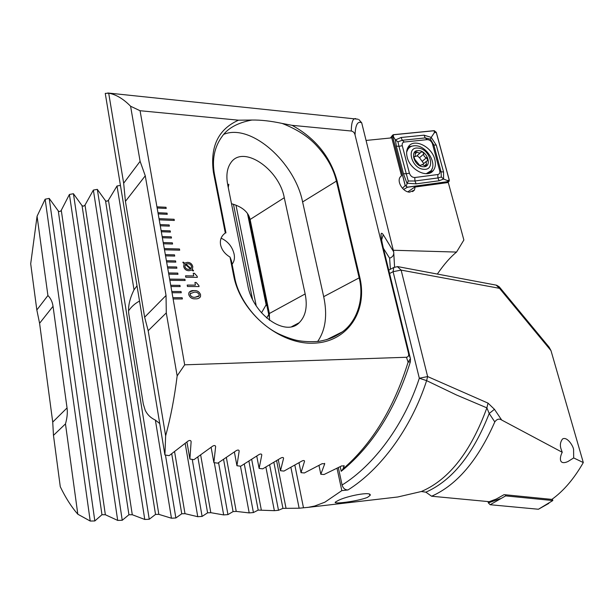 <?xml version="1.0" encoding="UTF-8"?>
<svg xmlns="http://www.w3.org/2000/svg" width="614" height="614" viewBox="0 0 614 614"><rect width="100%" height="100%" fill="white"/><g stroke="black" fill="none" stroke-linecap="round" stroke-linejoin="round"><path stroke-width="0.92" d="M267.328 307.737L267.213 307.2M230.027 257.097L233.711 275.924L234.709 277.543L231.417 260.743L230.027 257.097C224.885 253.989 221.738 249.898 220.579 244.817C219.789 239.874 221.293 235.999 225.092 233.19L224.263 233.811M232.1 264.204C234.264 261.418 234.932 258.049 234.095 254.089C232.315 246.698 227.978 241.386 221.101 238.163M366.074 140.445L391.778 137.858L401.564 175.727L400.244 176.947C396.529 181.598 402.991 192.075 409.63 192.151L414.404 190.117L415.225 186.717L448.281 182.504L415.501 186.971M401.564 175.727L400.244 176.947M437.345 274.067C443.891 264.496 450.292 257.166 456.547 252.07L463.869 240.013L448.281 182.504M401.487 175.704L391.778 137.858M247.473 213.434L266.269 305.457L266.86 305.457M266.269 305.457L266.768 305.035M195.429 298.818C192.167 299.102 189.949 297.721 188.774 294.682L188.813 292.97C189.841 291.166 191.545 290.384 193.924 290.614C197.163 290.345 199.373 291.711 200.563 294.712L200.502 296.508C199.466 298.258 197.777 299.026 195.429 298.818M197.363 277.367L185.773 277.229L185.52 275.824L193.717 275.924L193.233 273.284L194.469 273.299L197.171 276.315L197.363 277.367M184.154 263.598L182.857 262.569L183.102 262.063L184.599 263.13L187.477 262.362C190.309 262.462 192.082 263.905 192.796 266.691L192.297 269.577L193.556 270.505L193.187 271.004L191.867 270.022L188.997 270.736C186.165 270.667 184.392 269.239 183.67 266.453L184.154 263.598M199.059 286.569L187.447 286.492L187.193 285.073L195.405 285.134L194.922 282.478L196.158 282.486L198.867 285.518L199.059 286.569M140.069 110.727L184.684 364.823L177.162 375.883C174.445 397.803 170.6 417.773 165.642 435.786L164.913 454.943L105.255 93.397L108.701 93.174C116.054 94.502 123.353 98.854 130.59 106.237L140.069 110.727L238.508 120.183C218.285 129.224 209.927 146.639 213.442 172.419L225.315 233.036M157.146 208.008L166.21 208.438L166.003 207.263L156.938 206.834M158.182 213.91L167.261 214.309L167.046 213.135L157.975 212.728M174.107 219.275L159.018 218.645L174.107 219.275L174.322 220.457L159.226 219.835M169.157 224.939L160.062 224.594L169.157 224.939L169.372 226.129L160.269 225.783M161.313 231.754L170.431 232.069L170.216 230.879L161.106 230.557M162.372 237.748L171.49 238.032L171.283 236.843L162.157 236.543M172.35 242.822L163.217 242.553L172.35 242.822L172.565 244.027L163.424 243.758M164.483 249.798L179.687 250.19L179.472 248.985L164.276 248.593M165.55 255.861L174.714 256.069L174.499 254.856L165.335 254.649M166.617 261.948L175.796 262.124L175.573 260.912L166.402 260.727M167.691 268.057L176.878 268.203L176.663 266.983L167.476 266.829M168.766 274.189L177.968 274.304L177.745 273.084L168.551 272.961M169.848 280.345L185.152 280.491L184.929 279.27L169.633 279.109M170.938 286.523L180.155 286.584L179.94 285.349L170.715 285.287M181.038 291.52L171.805 291.481L181.038 291.52L181.26 292.755L181.015 291.55M172.02 292.724L181.26 292.755M173.117 298.957L182.366 298.957L182.143 297.713L172.895 297.706M233.711 275.924C240.841 313.163 280.122 344.677 313.347 343.18C346.849 342.482 368.032 311.897 359.819 277.505L337.048 180.723C330.271 156.547 315.274 138.081 292.08 125.333L351.292 131.02C353.303 131.473 354.554 132.77 355.038 134.911L408.417 353.004C409.062 355.468 408.41 356.895 406.46 357.264L184.684 364.823M238.508 120.19L251.901 120.037C237.664 122.739 227.725 128.211 222.084 136.469C214.347 147.061 211.815 159.709 214.486 174.414L225.96 232.898M284.274 197.723C279.147 168.957 242.845 144.275 230.757 162.871C227.019 168.274 225.998 175.535 227.694 184.653L247.841 285.518C252.73 314.445 285.548 337.339 299.225 322.703C305.695 316.179 307.675 306.593 305.158 293.945L284.274 197.723L250.121 219.474C248.378 211.976 242.177 206.718 231.509 203.718M317.63 341.53C325.573 330.033 327.592 315.082 323.693 296.669L302.602 201.952C294.897 162.487 251.042 123.191 223.887 134.282M211.124 447.307L213.872 462.618L217.778 463.171L236.267 450.638C238.055 449.701 239.015 449.87 239.153 451.152L236.935 465.734L240.696 466.218L259.008 454.567C260.75 453.692 261.679 453.846 261.787 455.012L259.123 468.428L262.738 468.835L280.882 458.021C282.563 457.207 283.461 457.33 283.568 458.374L280.475 470.731L283.96 471.076L301.934 461.037C303.562 460.285 304.429 460.37 304.529 461.306L301.029 472.673L304.383 472.964L322.204 463.647L324.706 463.846L320.83 474.277L324.054 474.515L341.722 465.88L344.139 466.026L342.95 469.012C372.261 443.508 393.981 407.873 408.11 362.106L406.46 357.264M186.94 441.98L189.88 459.034L193.947 459.663L212.613 446.171C214.432 445.165 215.437 445.365 215.614 446.762L213.872 462.618M164.913 454.943L169.142 455.657L187.999 441.121C189.856 440.054 190.9 440.276 191.123 441.788L189.88 459.034M251.901 120.037C260.735 119.876 270.805 121.004 282.102 123.422L292.08 125.333M351.292 131.02C351.408 122.386 352.866 118.249 355.675 118.617L355.752 118.625M408.417 353.004L410.428 358.691L383.09 247.074C380.335 234.893 380.388 230.772 383.251 234.702L393.704 251.87L361.692 122.792C357.655 120.82 355.437 124.857 355.038 134.911M393.704 251.87C394.096 254.94 392.737 257.043 389.621 258.195L383.397 248.325M358.822 119.507L361.692 122.792M130.59 106.237L140.107 161.328L123.667 183.21L125.433 201.377L144.635 317.215L148.181 330.708L165.642 435.786M108.701 93.174L123.667 183.21M340.217 466.655L341.231 471.337L342.95 469.012M228.285 187.592L228.723 184.238M269.477 320.278L269.362 313.508L250.121 219.474M234.709 277.543C238.432 298.872 256.905 323.24 278.579 333.801C285.372 336.917 291.335 339.082 296.455 340.279C303.232 341.653 310.715 342.013 318.904 341.369C329.634 339.281 334.392 337.239 342.389 331.836C357.954 320.661 364.294 297.399 359.121 277.681L336.365 180.892C333.448 168.666 326.986 157.061 316.97 146.078C308.696 136.822 297.076 129.27 282.102 123.422M410.428 358.691L408.11 362.106L410.367 361.792L410.451 359.228M383.251 234.702L381.578 240.013M278.28 459.656L280.475 470.731M256.752 456.079L259.123 468.428M234.379 451.981L236.935 465.734M318.965 465.42L320.83 474.277M248.317 214.754L269.63 319.027M299.003 462.756L301.029 472.673M148.181 330.708L166.287 312.91L177.162 375.883M166.287 312.91L166.041 295.48L145.265 175.804L140.107 161.328M456.547 252.07L393.305 250.251M407.873 191.837L415.225 186.717M183.087 262.094L184.599 263.13M184.576 263.16L187.477 262.362M187.447 262.393C190.286 262.493 192.059 263.928 192.765 266.714L192.796 266.691M192.765 266.714L192.297 269.577M192.274 269.6L193.556 270.505M193.533 270.528L193.187 271.004M185.804 264.112L191.092 268.656L191.553 266.614C191.015 264.672 189.741 263.721 187.73 263.759L185.827 264.081L191.115 268.625M185.328 264.45L184.891 266.507C185.405 268.425 186.656 269.377 188.621 269.369L190.632 269.024L185.328 264.45L184.914 266.484C185.436 268.395 186.679 269.346 188.651 269.339L190.632 269.024M185.528 275.855L193.717 275.924M193.241 273.307L194.469 273.299M194.438 273.322L197.171 276.315M197.14 276.346L197.332 277.367M187.201 285.103L195.405 285.134M194.93 282.501L196.158 282.486M196.127 282.517L198.867 285.518M198.836 285.541L199.028 286.569M189.473 291.857L193.924 290.614M193.901 290.645C197.14 290.368 199.35 291.734 200.532 294.735L200.479 296.531L199.811 297.613M190.593 293.024L190.156 294.728C191.154 296.746 192.804 297.598 195.106 297.26L198.744 296.416M199.174 294.72C198.168 292.709 196.511 291.865 194.216 292.187L190.202 293.692L190.179 294.697C191.184 296.723 192.834 297.567 195.137 297.237L199.143 295.764L199.174 294.72M185.121 280.491L184.906 279.293L169.641 279.14M177.937 274.304L177.722 273.115L168.558 272.984M176.847 268.203L176.632 267.013L167.484 266.86M175.765 262.124L175.55 260.935L166.409 260.758M174.683 256.069L174.468 254.887L165.343 254.672M179.656 250.19L179.441 249.015L164.276 248.616M172.534 244.019L172.319 242.852M171.459 238.032L171.283 236.843L162.165 236.574M170.4 232.069L170.193 230.91L161.114 230.588M169.341 226.129L169.134 224.97M174.292 220.449L174.084 219.305M167.231 214.309L167.023 213.165L157.982 212.759M166.179 208.43L165.98 207.294L156.946 206.864M182.335 298.957L182.12 297.736L172.902 297.729M180.125 286.584L179.91 285.38L170.723 285.31M501.684 420.03C499.205 418.38 496.903 419.017 494.792 421.925L489.212 413.491L494.454 409.315L501.684 420.03L562.24 452.288C559.577 457.253 558.548 465.734 568.042 461.482L573.676 457.929L583.3 462.565L550.988 350.625L549.139 347.202L499.589 287.229M562.24 452.288L561.165 449.302C559.768 445.442 560.229 441.996 562.554 438.972C567.037 436.262 573.069 445.695 573.583 449.371L573.676 457.929M367.594 497.317C358.054 501.392 330.624 504.7 335.789 501.845L337.784 500.717C346.265 496.012 372.222 490.97 370.15 495.368L367.594 497.317M394.449 267.09L393.735 267.489L393.09 271.68L389.568 273.537M425.87 492.175L421.327 491.515L422.332 491.085C449.433 479.074 470.953 451.328 486.887 407.865L456.509 395.002L426.615 380.642C411.165 428.411 380.511 469.656 347.992 489.949C345.076 489.972 343.111 488.337 342.09 485.029C374.026 465.159 404.135 424.834 419.324 378.239L426.615 380.642L427.628 376.566L488.015 403.122L486.887 407.865L489.212 413.491C473.133 454.406 452.019 480.632 425.87 492.175L431.604 496.227L489.228 501.684L496.342 499.005L504.071 494.646L551.863 499.397C563.575 491.016 574.052 478.743 583.3 462.565M347.992 489.949L341.821 490.624L324.86 502.191L314.706 506.013L308.351 507.317L299.141 508.223L282.939 508.361L278.51 510.28L274.358 510.671L258.187 510.096L253.421 512.552L249.2 512.913L236.229 511.416L233.074 511.592L227.947 514.601L223.665 514.923L210.802 512.682L207.593 512.828L202.098 516.42L197.754 516.696L184.998 513.672L181.744 513.78L175.865 517.978L171.452 518.216L158.826 514.363L155.526 514.425L149.24 519.267L144.766 519.459L132.279 514.732L128.932 514.747L122.232 520.273L117.688 520.411L105.355 514.739L101.962 514.716L94.825 520.964L90.22 521.048L77.817 514.217C71.447 506.934 65.598 497.77 60.279 486.718L53.472 435.364L65.468 423.898C67.164 417.988 67.686 412.669 67.049 407.942L53.034 306.309C52.405 301.881 50.701 298.289 47.915 295.526L37.07 216.235L45.137 199.212L49.204 198.399L58.292 210.955C59.397 211.845 60.387 211.623 61.277 210.28L69.413 194.477L73.427 193.717L82.061 205.682L83.604 206.189L85.016 205.053L93.366 190.079L97.327 189.373L105.524 200.786L107.02 201.277L108.44 200.202L117.005 185.988L120.436 185.42M307.084 507.479L397.757 496.987L421.327 491.515M494.792 421.925C477.892 460.323 456.831 485.091 431.604 496.227M494.454 409.315L488.015 403.122M550.988 350.625L499.497 288.327L499.236 286.807L496.642 285.226M77.817 514.217L65.468 423.898M341.821 490.624L337.017 468.29M338.337 467.622L342.09 485.029M303.485 507.77L294.835 465.151M47.915 295.526L36.832 309.978L30.7 263.782L37.07 216.235M252.469 299.156L233.466 204.293M256.222 305.856L235.983 205.183M159.74 423.56L155.373 420.083C150.722 417.95 147.329 414.657 145.18 410.198L143.308 404.05L128.848 314.253C127.789 307.092 129.516 298.957 134.029 289.831L137.006 285.825M128.533 310.899C131.319 306.747 134.988 303.462 139.524 301.06M299.141 508.223L290.89 467.346M227.947 514.601L218.569 462.664M223.665 514.923L214.301 462.68M202.098 516.42L192.243 459.402M197.754 516.696L185.175 443.415M175.865 517.978L165.465 455.035M171.452 518.216L155.373 420.083M134.029 289.831L117.005 185.988M278.51 510.28L269.638 464.882M274.358 510.671L265.885 467.054M253.421 512.552L244.295 464.038M249.2 512.913L240.473 466.187M149.24 519.267L97.327 189.373M144.766 519.459L93.366 190.079M122.232 520.273L73.427 193.717M117.688 520.411L69.413 194.477M94.825 520.964L49.204 198.399M90.22 521.048L45.137 199.212M36.832 309.978L39.588 323.279L52.727 422.087L53.472 435.364M434.812 159.479C431.865 146.5 413.752 137.736 408.318 146.869C406.545 149.616 406.161 153.047 407.166 157.161C410.022 170.109 427.935 178.889 433.476 170.247C435.472 167.407 435.917 163.815 434.812 159.479M404.304 142.026C402.546 142.371 401.878 143.599 402.277 145.702L409.4 173.171C410.467 176.018 412.27 177.469 414.803 177.523L437.82 174.537C439.517 174.153 440.146 172.91 439.716 170.807L432.471 143.906C431.427 141.166 429.685 139.746 427.244 139.631L404.304 142.026L402.277 140.276L397.949 141.796L398.931 146.339L402.277 145.702M393.321 134.704L392.523 135.287L392.499 136.17L405.179 185.512L407.358 187.262L449.034 181.468L449.302 180.171L436.316 132.363L434.244 130.667L393.321 134.704M392.569 136.178L405.248 185.512L407.328 187.178L448.527 181.59L449.233 180.163L436.247 132.355L434.282 130.744L393.351 134.781L392.569 136.178L393.444 136.815L393.351 134.781M396.329 146.101L398.931 146.339L408.226 181L414.941 180.992L437.935 177.953L441.336 177.001L441.059 171.79L433.822 144.958L430.391 139.14L431.22 137.39L436.301 145.188L443.554 171.981L443.584 179.042L439.117 180.769L416.123 183.855L406.944 183.225L403.413 173.616L396.329 146.101L395.393 139.938L401.119 137.482L424.051 135.164L431.22 137.39L434.351 132.716L436.247 132.355M441.336 177.001L443.584 179.042L447.307 180.531L449.233 180.163M397.949 141.796L395.393 139.938L393.444 136.815M408.226 181L406.115 186.088L405.248 185.512M430.391 139.14L425.21 137.912L427.244 139.631M414.665 156.639L416.645 156.063L420.199 152.978M419.147 153.185L417.228 152.042L415.264 151.742L415.194 156.179L413.79 157.023L415.11 159.817L419.899 165.557L422.186 164.598L425.64 166.003L426.53 165.626L426.17 161.513L427.881 160.4L426.431 157.737C424.604 157.169 423.691 155.956 423.691 154.099C423.276 152.118 422.348 151.528 420.905 152.318L419.147 153.185M423.744 169.28C436.147 170.677 430.222 148.665 418.142 148.097C405.654 146.416 411.464 168.812 423.744 169.28M426.216 173.708L431.051 170.7C437.214 163.362 426.822 146.232 415.962 145.764C412.416 145.503 409.73 146.646 407.903 149.202L406.637 152.103M427.321 173.639L429.539 172.227M418.817 150.63C409.338 149.379 413.759 166.348 423.061 166.716C432.494 167.806 428.004 151.059 418.817 150.63M408.924 147.982L406.821 150.653M417.113 155.657L419.492 157.729L423.767 163.554M552.393 499.013L552.815 500.548L538.432 509.244L490.164 504.731L488.353 502.912L488.007 501.569M552.815 500.548L505.652 495.882L490.164 504.731M505.652 495.882L505.36 494.769M390.381 269.27L389.621 258.195M268.717 314.552L266.66 318.014M261.495 312.856L266.131 304.805M213.442 172.427L214.486 174.414M215.499 446.079L215.614 446.762M191.008 441.113L191.123 441.788M393.804 253.628L394.579 267.029M269.362 313.508L305.158 293.945M337.048 180.723L302.602 201.952M359.819 277.505L323.693 296.669M383.09 247.074L383.205 247.549M228.7 184.192L228.838 184.906M283.43 457.783L283.561 458.42M239.03 450.484L239.153 451.152M343.986 465.581L344.109 466.133M324.553 463.355L324.683 463.946M304.383 460.769L304.513 461.383M125.433 201.377L145.265 175.804M144.635 317.215L166.041 295.48M398.118 266.683L496.158 285.126L499.497 288.327L401.134 270.106L393.09 271.68L419.324 378.239L427.628 376.566L401.134 270.106L397.335 266.591M233.074 511.592L223.565 459.402M210.802 512.682L200.663 454.997M207.593 512.828L197.838 456.985M184.998 513.672L174.576 451.651M181.744 513.78L171.72 453.777M158.826 514.363L108.44 200.202M286.009 508.123L276.615 460.684M282.939 508.361L273.875 462.357M261.303 509.896L251.679 459.395M258.187 510.096L248.908 461.16M236.229 511.416L226.366 457.537M155.526 514.425L105.524 200.786M132.279 514.732L85.016 205.053M128.932 514.747L82.061 205.682M105.355 514.739L61.277 210.28M101.962 514.716L58.292 210.955M67.049 407.942L52.727 422.087M53.034 306.309L39.588 323.279M429.14 173.271L430.33 171.536M414.419 145.733L408.394 146.754M410.413 146.853L407.665 148.02M390.957 137.943L392.499 136.17M447.383 182.343L448.558 181.667M403.651 189.465L407.358 187.262M402.485 188.321L405.179 185.512M433.476 170.247L430.491 172.734L432.287 168.282M434.351 132.716L434.282 130.744M406.115 186.088L407.328 187.178M447.307 180.531L448.527 181.59M424.051 135.164L425.21 137.912L402.277 140.276L401.119 137.482M436.301 145.188L433.822 144.958L432.471 143.906M443.554 171.981L441.059 171.79L439.716 170.807M439.117 180.769L437.935 177.953L437.82 174.537M416.123 183.855L414.941 180.992L414.803 177.523M403.413 173.616L406.023 173.816L409.4 173.171M415.325 153.707L417.228 152.042M424.596 165.657L426.369 164.153M413.69 157.245L414.296 156.716M419.492 157.729L423.691 154.099M422.217 161.344L426.431 157.737M500.28 498.668L488.353 502.912M548.816 503.38L538.432 509.244M107.742 92.983L357.947 119.208M291.773 326.617L299.225 322.703M342.036 470.631C372.675 445.388 395.416 409.231 410.252 362.176M342.389 331.836L326.602 339.726M283.453 457.814L283.568 458.374M295.242 324.798L295.357 325.343M324.614 463.416L324.706 463.846M304.429 460.815L304.529 461.306M412.577 191.629L414.404 190.117M568.042 461.482L566.039 462.288M397.742 266.614L393.735 267.489L388.739 270.137M370.15 495.368L369.336 494.193M390.412 137.996L392.523 135.287M447.514 182.327L448.75 181.629M407.404 149.647L407.903 149.202M422.493 164.644L426.162 161.513M420.306 165.527L420.759 165.151M413.644 157.529L414.696 156.616"/></g></svg>
